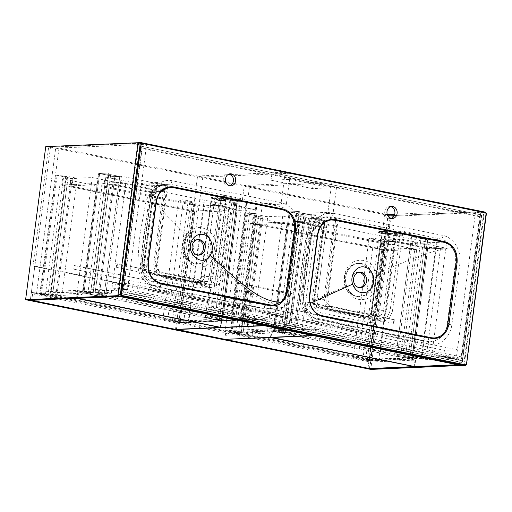 <?xml version="1.0" encoding="UTF-8"?>
<svg xmlns="http://www.w3.org/2000/svg" width="512" height="512" viewBox="0 0 512 512"><rect width="100%" height="100%" fill="white"/><g stroke="black" fill="none" stroke-linecap="round" stroke-linejoin="round"><path stroke-width="0.38" stroke-dasharray="2.56 1.92" d="M122.355 288.384L141.478 143.174L50.49 147.13L31.373 292.346L122.355 288.384L127.546 289.434L114.554 289.997L443.597 356.467L456.589 355.898L127.546 289.434L128.358 283.296L457.402 349.76L444.403 350.33L115.36 283.866L128.358 283.296M461.786 356.947L480.902 211.731L389.914 215.693L370.797 360.909L461.786 356.947L456.589 355.898L457.402 349.76M114.554 289.997L115.36 283.866M443.597 356.467L444.403 350.33M190.861 207.77L192.755 208.077L190.861 207.77M191.309 204.358L193.203 204.672L191.309 204.358M70.458 183.45L72.352 183.757L70.458 183.45M70.912 180.038L72.806 180.352L70.912 180.038M227.053 204.787L197.344 206.08L62.522 178.848L92.23 177.555L227.053 204.787L226.24 210.918L91.424 183.686L61.715 184.979L196.531 212.218L226.24 210.918L221.05 209.875L189.485 211.245L175.034 321.011L206.598 319.635L221.05 209.875M92.23 177.555L91.424 183.686L96.614 184.736L82.163 294.502L50.598 295.872L65.05 186.112L96.614 184.736M197.344 206.08L196.531 212.218M62.522 178.848L61.715 184.979M59.859 185.062L91.424 183.686L76.973 293.453L45.408 294.822L59.859 185.062L65.05 186.112M45.408 294.822L50.598 295.872M76.973 293.453L82.163 294.502M180.224 322.061L194.675 212.294L226.24 210.918L211.789 320.685L180.224 322.061L175.034 321.011M211.789 320.685L206.598 319.635M194.675 212.294L189.485 211.245M381.338 246.24L383.232 246.554L381.338 246.24M381.786 242.835L383.68 243.142L381.786 242.835M260.934 221.92L262.829 222.234L260.934 221.92M261.382 218.515L263.277 218.822L261.382 218.515M417.523 243.258L387.814 244.55L252.998 217.318L282.707 216.026L417.523 243.258L416.717 249.395L281.901 222.163L252.192 223.456L387.008 250.688L416.717 249.395L411.526 248.346L379.962 249.722L365.51 359.482L397.075 358.112L411.526 248.346M282.707 216.026L281.901 222.163L287.091 223.213L272.64 332.973L241.075 334.349L255.526 224.589L287.091 223.213M387.814 244.55L387.008 250.688M252.998 217.318L252.192 223.456M250.336 223.539L281.901 222.163L267.45 331.923L235.885 333.299L250.336 223.539L255.526 224.589M235.885 333.299L241.075 334.349M267.45 331.923L272.64 332.973M370.701 360.531L385.152 250.771L416.717 249.395L402.266 359.162L370.701 360.531L365.51 359.482M402.266 359.162L397.075 358.112M385.152 250.771L379.962 249.722M425.587 244.742L423.693 244.429L425.587 244.742M426.035 241.331L424.141 241.024L426.035 241.331M431.418 357.888L426.227 356.838L440.678 247.078L445.869 248.128L431.418 357.888L413.222 358.682L427.674 248.922L445.869 248.128L401.818 239.232L385.478 239.942L429.53 248.838L445.869 248.128L446.682 241.99L430.336 242.701L386.291 233.805L402.63 233.094L446.682 241.99M429.53 248.838L430.336 242.701M401.818 239.232L402.63 233.094M385.478 239.942L386.291 233.805M305.19 220.422L303.296 220.109L305.19 220.422M305.638 217.011L303.744 216.704L305.638 217.011M318.573 226.426L334.918 225.715L311.053 220.896L294.714 221.606L318.573 226.426L319.386 220.288L295.52 215.469L311.859 214.758L335.725 219.578L319.386 220.288M294.714 221.606L295.52 215.469M334.918 225.715L335.725 219.578L327.398 217.901L311.43 218.592L324.371 221.203L314.048 299.61A6.918 5.837 87.5 0 0 318.918 307.59L365.139 316.928A6.918 5.837 87.5 0 0 366.336 317.024A6.918 5.837 87.5 0 0 371.802 311.277L382.125 232.87L395.066 235.488L411.034 234.79L411.168 233.766L400.538 231.622L390.08 311.046L387.558 316.614L382.426 319.091L380.749 318.957L334.528 309.626L329.184 305.677L327.712 298.445L338.163 219.021L327.533 216.877L327.398 217.901M292.858 221.69L298.048 222.733L316.243 221.946L311.053 220.896L296.602 330.656L278.406 331.45L292.858 221.69L311.053 220.896L311.859 214.758M278.406 331.45L283.597 332.499L298.048 222.733M296.602 330.656L301.792 331.706L283.597 332.499M316.243 221.946L301.792 331.706M413.222 358.682L408.032 357.632L426.227 356.838M427.674 248.922L422.483 247.872L408.032 357.632M440.678 247.078L422.483 247.872M235.11 206.266L233.216 205.958L235.11 206.266M235.558 202.854L233.664 202.547L235.558 202.854M240.947 319.418L235.75 318.368L250.202 208.602L255.392 209.651L240.947 319.418L222.746 320.205L237.197 210.445L255.392 209.651L231.533 204.832L215.194 205.542L239.053 210.362L255.392 209.651L256.205 203.514L239.859 204.23L216 199.405L232.339 198.694L256.205 203.514M239.053 210.362L239.859 204.23M231.533 204.832L232.339 198.694M215.194 205.542L216 199.405M114.714 181.946L112.819 181.638L114.714 181.946M115.162 178.534L113.267 178.227L115.162 178.534M148.288 192.032L164.627 191.315L120.576 182.419L104.237 183.13L148.288 192.032L149.094 185.894L105.043 176.992L121.382 176.282L165.434 185.184L149.094 185.894M104.237 183.13L105.043 176.992M164.627 191.315L165.434 185.184L157.114 183.501L141.146 184.198L154.08 186.81L143.757 265.21A6.918 5.837 87.5 0 0 148.627 273.19L194.848 282.528A6.918 5.837 87.5 0 0 196.051 282.624A6.918 5.837 87.5 0 0 201.517 276.877L211.84 198.477L224.774 201.088L240.742 200.39L240.877 199.373L230.246 197.222L219.789 276.646L217.267 282.221L212.134 284.691L210.458 284.563L164.237 275.226L158.899 271.277L157.421 264.051L167.878 184.627L157.248 182.477L157.114 183.501M102.381 183.213L107.571 184.262L125.766 183.469L120.576 182.419L106.125 292.179L87.93 292.973L102.381 183.213L120.576 182.419L121.382 176.282M87.93 292.973L93.12 294.022L107.571 184.262M106.125 292.179L111.315 293.229L93.12 294.022M125.766 183.469L111.315 293.229M222.746 320.205L217.555 319.155L235.75 318.368M237.197 210.445L232.006 209.395L217.555 319.155M250.202 208.602L232.006 209.395M244.307 185.459L249.498 186.509L337.139 182.694L331.949 181.645L327.91 212.326L303.776 213.376L288.698 327.91L293.184 293.824L251.654 285.434L247.168 319.52L288.698 327.91L225.19 330.675L244.307 185.459L331.949 181.645L313.382 182.458L271.859 174.067L290.426 173.261L331.949 181.645L331.142 187.782L289.619 179.392L271.046 180.205L312.576 188.589L331.142 187.782M230.643 174.586L285.235 172.211L290.426 173.261L289.619 179.392M313.382 182.458L312.576 188.589M271.859 174.067L271.046 180.205M285.235 172.211L281.197 202.886L257.056 203.942L241.978 318.477L247.168 319.52L243.827 319.667L248.314 285.581L289.843 293.971L285.35 328.058L243.827 319.667M303.776 213.376L308.966 214.426L293.888 328.96L288.698 327.91L285.35 328.058M293.184 293.824L289.843 293.971M251.654 285.434L248.314 285.581M225.19 330.675L230.381 331.725L249.498 186.509M293.888 328.96L230.381 331.725M327.91 212.326L333.101 213.376L308.966 214.426M337.139 182.694L333.101 213.376M241.978 318.477L178.47 321.242L197.594 176.026L202.784 177.075L290.426 173.261L286.387 203.936L262.246 204.986L247.168 319.52L183.667 322.285L202.784 177.075M178.47 321.242L183.667 322.285M257.056 203.942L262.246 204.986M281.197 202.886L286.387 203.936M197.594 176.026L227.808 174.707M370.797 360.909L36.563 293.395L55.68 148.179L384.723 214.643L388.064 214.502L384.723 214.643L365.606 359.859L368.947 359.712L387.885 215.885M50.49 147.13L55.68 148.179L59.021 148.032L39.904 293.248L368.947 359.712M387.226 214.33L59.021 148.032M31.373 292.346L36.563 293.395L39.904 293.248M389.914 215.693L384.723 214.643L365.606 359.859L456.589 355.898L475.712 210.682L394.765 214.208M461.165 365.478L463.635 365.37L483.782 212.314L475.712 210.682M118.867 296.333L121.325 296.224L141.478 143.174L146.669 144.218L127.546 289.434L36.563 293.395L55.68 148.179L146.669 144.218M483.782 212.314L390.944 216.358L388.058 215.776L367.91 368.826L372.397 334.739L32.973 266.176L34.829 266.099L30.342 300.186M372.397 334.739L374.253 334.662L34.829 266.099M369.792 368.531L374.253 334.662M32.973 266.176L48.634 147.213L45.747 146.63M56.621 297.843L40.467 294.579L50.125 294.157L41.414 294.682L47.904 295.994L52.454 295.795L61.536 297.626L56.621 297.843L72.326 178.534L56.179 175.27L66.406 174.97L57.126 175.373L63.616 176.685L68.16 176.486L77.248 178.323L72.326 178.534M61.536 297.626L77.248 178.323M66.906 186.029L70.246 185.888L55.795 295.648L52.454 295.795L176.89 320.928L167.808 319.091L162.886 319.309L179.034 322.573L188.691 322.15L178.829 322.438L172.346 321.126L176.89 320.928L191.341 211.168L66.906 186.029L52.454 295.795L68.16 176.486M47.904 295.994L63.616 176.685M41.414 294.682L57.126 175.373M50.701 294.278L66.406 174.97M50.125 294.157L65.83 174.854M40.467 294.579L56.179 175.27M179.034 322.573L194.746 203.264L178.592 200L183.514 199.789L192.602 201.619L188.051 201.818L194.541 203.13L204.397 202.842L194.746 203.264M188.691 322.15L204.397 202.842M188.115 322.035L203.821 202.726M178.829 322.438L194.541 203.13M172.346 321.126L188.051 201.818M55.795 295.648L180.237 320.781L176.89 320.928L192.602 201.619M167.808 319.091L183.514 199.789M162.886 319.309L178.592 200M160.915 283.091A1.843 0.966 101.4 0 1 161.203 283.072A1.843 0.966 101.4 0 1 161.786 285.069A1.843 0.966 101.4 0 1 160.474 286.682A1.843 0.966 101.4 0 1 160.442 286.675L160.915 283.091L74.253 265.587L73.779 269.171A1.843 0.966 -78.6 0 0 73.818 269.178A1.843 0.966 -78.6 0 0 75.13 267.565A1.843 0.966 -78.6 0 0 74.547 265.568A1.843 0.966 -78.6 0 0 74.253 265.587M160.442 286.675L73.779 269.171M191.341 211.168L194.682 211.021L70.246 185.888M180.237 320.781L194.682 211.021M247.098 336.32L230.944 333.056L240.602 332.634L231.891 333.158L238.381 334.464L242.931 334.266L252.013 336.102L247.098 336.32L262.803 217.011L246.65 213.747L256.307 213.325L247.603 213.85L254.086 215.162L258.637 214.963L267.725 216.794L262.803 217.011M252.013 336.102L267.725 216.794M257.382 224.506L260.723 224.358L246.272 334.125L242.931 334.266L367.366 359.405L358.285 357.568L353.363 357.786L369.51 361.043L379.168 360.627L369.306 360.915L362.816 359.603L367.366 359.405L381.818 249.638L257.382 224.506L242.931 334.266L258.637 214.963M238.381 334.464L254.086 215.162M231.891 333.158L247.603 213.85M241.178 332.749L256.883 213.446M240.602 332.634L256.307 213.325M230.944 333.056L246.65 213.747M369.51 361.043L385.222 241.741L369.069 238.477L373.99 238.259L383.072 240.096L378.528 240.294L385.011 241.606L394.874 241.318L385.222 241.741M379.168 360.627L394.874 241.318M378.592 360.506L394.298 241.203M369.306 360.915L385.011 241.606M362.816 359.603L378.528 240.294M246.272 334.125L370.707 359.258L367.366 359.405L383.072 240.096M358.285 357.568L373.99 238.259M353.363 357.786L369.069 238.477M351.386 321.568A1.843 0.966 101.4 0 1 351.68 321.549A1.843 0.966 101.4 0 1 352.262 323.546A1.843 0.966 101.4 0 1 350.95 325.158A1.843 0.966 101.4 0 1 350.918 325.146L351.386 321.568L264.73 304.064L264.256 307.642A1.843 0.966 -78.6 0 0 264.294 307.654A1.843 0.966 -78.6 0 0 265.606 306.042A1.843 0.966 -78.6 0 0 265.024 304.045A1.843 0.966 -78.6 0 0 264.73 304.064M350.918 325.146L264.256 307.642M381.818 249.638L385.158 249.498L260.723 224.358M370.707 359.258L385.158 249.498M393.907 319.718A1.843 0.966 101.4 0 1 394.202 319.693A1.843 0.966 101.4 0 1 394.784 321.69A1.843 0.966 101.4 0 1 393.472 323.302A1.843 0.966 101.4 0 1 393.44 323.296L393.907 319.718L307.251 302.214L306.778 305.792A1.843 0.966 -78.6 0 0 306.816 305.798A1.843 0.966 -78.6 0 0 308.128 304.186A1.843 0.966 -78.6 0 0 307.546 302.189A1.843 0.966 -78.6 0 0 307.251 302.214M393.44 323.296L306.778 305.792M294.534 334.253L289.613 334.464L305.325 215.162L289.171 211.898L298.829 211.475L290.125 212L296.608 213.306L301.158 213.107L310.246 214.944L305.325 215.162L289.171 211.898L298.829 211.475L290.125 212L296.608 213.306L301.158 213.107L310.246 214.944L305.325 215.162L289.613 334.464L273.466 331.206L283.123 330.784L274.413 331.302L280.902 332.614L285.453 332.416L294.534 334.253L310.246 214.944L294.534 334.253L289.613 334.464L273.466 331.206L289.171 211.898L273.466 331.206L283.123 330.784L298.829 211.475L283.123 330.784L283.699 330.899L299.405 211.59L283.699 330.899L274.413 331.302L290.125 212L274.413 331.302L280.902 332.614L296.608 213.306L280.902 332.614L285.453 332.416L301.158 213.107L285.453 332.416L294.534 334.253M412.032 359.194L421.69 358.771L437.395 239.469L427.744 239.885L411.59 236.627L416.512 236.41L425.594 238.246L421.05 238.445L427.533 239.757L437.395 239.469L427.744 239.885L411.59 236.627L416.512 236.41L425.594 238.246L421.05 238.445L427.533 239.757L437.395 239.469L421.69 358.771L421.114 358.656L436.819 239.347L421.114 358.656L411.827 359.059L427.533 239.757L411.827 359.059L405.338 357.754L421.05 238.445L405.338 357.754L409.888 357.555L425.594 238.246L409.888 357.555L400.806 355.718L416.512 236.41L400.806 355.718L395.885 355.93L411.59 236.627L395.885 355.93L412.032 359.194L427.744 239.885L412.032 359.194L421.69 358.771L411.827 359.059L405.338 357.754L409.888 357.555L400.806 355.718L395.885 355.93L412.032 359.194M326.534 227.213L323.187 227.36L299.904 222.656L285.453 332.416L409.888 357.555L413.229 357.408L427.68 247.642L384.211 238.861L374.694 311.13A6.918 5.837 -92.5 0 1 369.229 316.877A6.918 5.837 -92.5 0 1 368.032 316.781L321.888 307.462A6.918 5.837 -92.5 0 1 317.018 299.482L326.534 227.213L303.245 222.509L288.794 332.269L413.229 357.408M285.453 332.416L288.794 332.269M299.904 222.656L303.245 222.509M323.187 227.36L313.677 299.622A6.918 5.837 87.5 0 0 318.547 307.61L364.685 316.928A6.918 5.837 87.5 0 0 365.888 317.024A6.918 5.837 87.5 0 0 371.354 311.277L380.864 239.008L384.211 238.861M409.888 357.555L424.339 247.789L380.864 239.008M424.339 247.789L427.68 247.642M203.437 281.242A1.843 0.966 101.4 0 1 203.725 281.222A1.843 0.966 101.4 0 1 204.307 283.219A1.843 0.966 101.4 0 1 202.995 284.832A1.843 0.966 101.4 0 1 202.963 284.819L203.437 281.242L116.774 263.738L116.301 267.315A1.843 0.966 -78.6 0 0 116.339 267.328A1.843 0.966 -78.6 0 0 117.651 265.715A1.843 0.966 -78.6 0 0 117.069 263.718A1.843 0.966 -78.6 0 0 116.774 263.738M202.963 284.819L116.301 267.315M104.058 295.776L99.142 295.994L114.848 176.685L98.701 173.421L108.352 172.998L99.648 173.523L106.138 174.835L110.682 174.637L119.77 176.467L114.848 176.685L98.701 173.421L108.352 172.998L99.648 173.523L106.138 174.835L110.682 174.637L119.77 176.467L114.848 176.685L99.142 295.994L82.989 292.73L92.646 292.307L83.936 292.832L90.426 294.138L94.976 293.939L104.058 295.776L119.77 176.467L104.058 295.776L99.142 295.994L82.989 292.73L98.701 173.421L82.989 292.73L92.646 292.307L108.352 172.998L92.646 292.307L93.222 292.422L108.928 173.12L93.222 292.422L83.936 292.832L99.648 173.523L83.936 292.832L90.426 294.138L106.138 174.835L90.426 294.138L94.976 293.939L110.682 174.637L94.976 293.939L104.058 295.776M221.555 320.717L231.213 320.301L246.918 200.992L237.267 201.414L221.114 198.15L226.035 197.933L235.123 199.77L230.573 199.968L237.062 201.28L246.918 200.992L237.267 201.414L221.114 198.15L226.035 197.933L235.123 199.77L230.573 199.968L237.062 201.28L246.918 200.992L231.213 320.301L230.637 320.179L246.342 200.877L230.637 320.179L221.35 320.589L237.062 201.28L221.35 320.589L214.861 319.277L230.573 199.968L214.861 319.277L219.411 319.078L235.123 199.77L219.411 319.078L210.33 317.242L226.035 197.933L210.33 317.242L205.408 317.459L221.114 198.15L205.408 317.459L221.555 320.717L237.267 201.414L221.555 320.717L231.213 320.301L221.35 320.589L214.861 319.277L219.411 319.078L210.33 317.242L205.408 317.459L221.555 320.717M156.243 192.813L152.902 192.96L109.427 184.179L94.976 293.939L219.411 319.078L222.758 318.931L237.203 209.171L213.92 204.467L204.403 276.73A6.918 5.837 -92.5 0 1 198.938 282.477A6.918 5.837 -92.5 0 1 197.741 282.387L151.597 273.062A6.918 5.837 -92.5 0 1 146.726 265.082L156.243 192.813L112.768 184.032L98.317 293.798L222.758 318.931M94.976 293.939L98.317 293.798M109.427 184.179L112.768 184.032M152.902 192.96L143.386 265.229A6.918 5.837 87.5 0 0 148.256 273.21L194.4 282.528A6.918 5.837 87.5 0 0 195.597 282.624A6.918 5.837 87.5 0 0 201.062 276.877L210.579 204.608L213.92 204.467M219.411 319.078L233.862 209.312L210.579 204.608M233.862 209.312L237.203 209.171M463.635 365.37L460.749 364.787L480.902 211.731L388.058 215.776M458.278 364.896L460.749 364.787M390.944 216.358L370.79 369.408M121.325 296.224L118.445 295.642L138.566 142.778M118.112 295.654L118.445 295.642M139.078 142.688L141.478 143.174L48.634 147.213M271.859 331.059L316.422 329.12L460.179 358.157L415.616 360.102L271.859 331.059L271.034 337.325M415.616 360.102L414.765 366.579M316.422 329.12L315.571 335.597L313.658 335.68M460.179 358.157L459.328 364.634L315.571 335.597M457.414 364.717L459.328 364.634M226.554 333.037L271.302 331.085L415.059 360.122L370.31 362.074L226.554 333.037L225.728 339.296M370.31 362.074L369.459 368.55M271.302 331.085L270.477 337.35M415.059 360.122L414.227 366.47M122.483 289.946L77.92 291.885L221.683 320.928L266.246 318.989L122.483 289.946L121.632 296.422L119.718 296.506M266.246 318.989L265.389 325.466L121.632 296.422M263.475 325.549L265.389 325.466M221.683 320.928L220.826 327.405M77.92 291.885L77.101 298.15M77.363 291.91L32.614 293.862L176.371 322.899L221.126 320.947L77.363 291.91L76.538 298.176M221.126 320.947L220.288 327.296M176.371 322.899L175.52 329.376M32.614 293.862L31.789 300.122M267.11 319.162L177.242 323.072L225.69 332.858L315.558 328.947L267.11 319.162L266.259 325.638L264.346 325.722M315.558 328.947L314.707 335.424L266.259 325.638M312.794 335.507L314.707 335.424M225.69 332.858L224.832 339.334M177.242 323.072L176.416 329.338M154.79 185.901L167.046 185.37L156.589 264.794L144.333 265.325L154.79 185.901L141.28 183.174L141.146 184.198M141.28 183.174L157.248 182.477M224.774 201.088L224.909 200.064L211.392 197.338L223.648 196.8L226.534 197.382L230.246 197.222M224.909 200.064L240.877 199.373M157.05 186.682L146.726 265.082A6.918 5.837 87.5 0 0 151.597 273.062L197.824 282.4A6.918 5.837 87.5 0 0 199.021 282.496A6.918 5.837 87.5 0 0 204.486 276.749L214.81 198.349L219.424 199.277L209.101 277.677L205.856 284.845L199.258 288.026L197.101 287.853L150.88 278.515L144.013 273.44L142.112 264.147L152.435 185.747L157.05 186.682L154.08 186.81M214.81 198.349L211.84 198.477M219.424 199.277L232.422 198.714L240.742 200.39M144.333 265.325A6.227 5.254 87.5 0 0 148.717 272.512L194.938 281.85A6.227 5.254 87.5 0 0 196.019 281.933A6.227 5.254 87.5 0 0 200.941 276.762L211.392 197.338M156.589 264.794A6.227 5.254 87.5 0 0 160.973 271.981L207.194 281.312A6.227 5.254 87.5 0 0 208.275 281.402A6.227 5.254 87.5 0 0 213.19 276.23L223.648 196.8M226.534 197.382L216.077 276.813L213.555 282.381L208.422 284.858L206.746 284.723L160.525 275.386L155.181 271.437L153.709 264.211L164.16 184.787L167.878 184.627M164.16 184.787L167.046 185.37M152.435 185.747L165.434 185.184L155.11 263.584L157.011 272.877L163.878 277.952L210.099 287.29L212.256 287.456L218.854 284.275L222.099 277.114L232.422 198.714M325.082 220.301L337.338 219.77L326.88 299.194L314.624 299.725L325.082 220.301L311.565 217.568L311.43 218.592M311.565 217.568L327.533 216.877M395.066 235.488L395.2 234.464L381.683 231.731L393.939 231.2L396.826 231.782L400.538 231.622M395.2 234.464L411.168 233.766M327.341 221.075L317.018 299.482A6.918 5.837 87.5 0 0 321.888 307.462L368.109 316.8A6.918 5.837 87.5 0 0 369.306 316.89A6.918 5.837 87.5 0 0 374.778 311.142L385.094 232.742L389.709 233.677L379.392 312.077L376.147 319.238L369.549 322.419L367.392 322.253L321.171 312.915L314.304 307.84L312.403 298.547L322.726 220.147L327.341 221.075L324.371 221.203M385.094 232.742L382.125 232.87M389.709 233.677L402.707 233.107L411.034 234.79M314.624 299.725A6.227 5.254 87.5 0 0 319.008 306.912L365.229 316.243A6.227 5.254 87.5 0 0 366.31 316.333A6.227 5.254 87.5 0 0 371.226 311.155L381.683 231.731M326.88 299.194A6.227 5.254 87.5 0 0 331.264 306.374L377.485 315.712A6.227 5.254 87.5 0 0 378.56 315.795A6.227 5.254 87.5 0 0 383.482 310.624L393.939 231.2M396.826 231.782L386.368 311.206L383.846 316.781L378.714 319.251L377.037 319.123L330.816 309.786L325.472 305.837L323.994 298.611L334.451 219.187L338.163 219.021M334.451 219.187L337.338 219.77M322.726 220.147L335.725 219.578L325.402 297.984L327.302 307.27L334.17 312.352L380.39 321.683L382.547 321.856L389.146 318.675L392.384 311.514L402.707 233.107M229.709 185.798A6.054 5.107 -92.5 0 1 228.602 185.997A6.054 5.107 -92.5 0 1 223.238 180.166A6.054 5.107 -92.5 0 1 228.077 173.901A6.054 5.107 -92.5 0 1 229.126 173.984A6.054 5.107 -92.5 0 1 229.197 173.997M391.2 218.419A6.054 5.107 -92.5 0 1 390.093 218.618A6.054 5.107 -92.5 0 1 384.73 212.787A6.054 5.107 -92.5 0 1 389.568 206.522A6.054 5.107 -92.5 0 1 390.618 206.598A6.054 5.107 -92.5 0 1 390.688 206.618M218.394 195.136L223.27 195.206L226.31 196.211L220.691 196.755L217.67 195.59L218.394 195.136M379.885 227.757L384.768 227.827L387.808 228.832L382.182 229.376L379.162 228.211L379.885 227.757M346.086 285.581C348.173 291.546 351.898 295.181 357.248 296.48L365.056 295.386L370.515 290.323L373.235 282.714L372.518 274.413C370.502 268.435 366.861 264.8 361.594 263.507L356.736 263.526L351.091 266.291L347.014 271.584L345.235 278.432L346.086 285.581A3.456 0.544 162.6 0 1 346.496 285.702L346.496 285.702A3.456 0.544 162.6 0 1 345.158 286.598C341.824 276.653 346.502 264.358 355.149 261.158C365.158 258.291 372.384 262.323 376.838 273.248C380.128 283.232 375.43 295.494 366.944 298.694C357.062 301.536 349.798 297.504 345.158 286.598L321.6 296.87L310.387 302.458L303.725 307.034L302.81 308.237L302.758 309.459C305.722 314.336 309.888 317.504 315.258 318.963L337.075 323.795L376.275 331.277C390.624 334.739 406.842 338.016 424.934 341.107M452.23 247.539C449.395 243.008 445.613 240.147 440.883 238.963L331.302 216.826L326.278 216.832L323.014 217.792L319.245 220.013L316.045 223.226L313.6 227.206L311.942 231.93L303.475 295.27C302.925 300.87 304.006 306.01 306.726 310.701C309.517 315.232 313.21 318.099 317.811 319.29L427.392 341.427L430.842 341.606L435.878 340.448L439.699 338.227L442.566 335.462L444.986 331.821L446.733 327.334L455.424 262.97C456.058 257.37 454.995 252.224 452.23 247.539C430.874 250.093 407.13 261.184 376.838 273.261L376.838 273.261A3.456 0.57 -17.2 0 1 372.518 274.413M306.726 310.701L303.667 310.144L302.758 309.459C299.334 302.554 298.317 295.296 299.699 287.693C300.422 273.6 302.17 259.878 304.934 246.541L307.296 235.264L311.45 226.304C315.277 221.325 319.904 218.234 325.338 217.03M186.189 234.752C180.48 242.899 181.766 256.378 189.165 262.784C197.92 269.395 205.805 268.422 212.806 259.866L212.819 259.853C218.483 251.738 217.184 238.234 209.978 231.834C201.338 225.197 193.408 226.17 186.195 234.739L166.541 215.238L156.576 203.475L153.638 198.637L152.486 195.738L152.346 191.61L153.728 189.542C148.019 194.726 146.131 200.614 145.434 204.205L140.109 233.619L138.669 248.192L137.798 265.12C138.285 273.984 142.355 280.602 150.01 284.979L153.824 286.362L176.032 291.264L207.072 297.05L246.912 305.581L263.456 308.486M208.909 257.875L203.488 262.803L195.757 263.859C185.402 262.336 179.891 246.099 186.707 236.883L195.245 230.906L200.096 230.886C210.323 232.416 215.597 248.685 208.909 257.875A3.456 1.235 -146.4 0 1 212.806 259.866M150.061 201.286C150.976 195.744 153.318 191.29 157.101 187.923L163.699 184.442L169.805 184.205L279.392 206.342C288.672 208.237 295.501 219.488 293.933 230.349L285.856 291.712C285.018 297.254 282.688 301.709 278.867 305.069L273.222 308.256L265.901 308.806L156.314 286.669C147.296 284.755 140.57 273.504 141.984 262.65L150.061 201.286A3.456 0.416 8.5 0 0 150.4 201.165C151.878 192.538 156.314 186.963 163.699 184.442M358.925 272.288A7.782 6.566 87.5 0 0 358.086 272.262A7.782 6.566 87.5 0 0 351.866 280.32A7.782 6.566 87.5 0 0 358.765 287.814A7.782 6.566 87.5 0 0 359.597 287.712M360.576 263.706A16.57 13.978 87.5 0 0 355.795 263.725A16.57 13.978 87.5 0 0 344.467 280.646A16.57 13.978 87.5 0 0 357.222 296.518A16.57 13.978 87.5 0 0 372.307 282.266A16.57 13.978 87.5 0 0 360.576 263.706M197.434 239.667A7.782 6.566 87.5 0 0 196.595 239.642A7.782 6.566 87.5 0 0 190.374 247.699A7.782 6.566 87.5 0 0 197.274 255.194A7.782 6.566 87.5 0 0 198.106 255.091M199.078 231.085A16.57 13.978 87.5 0 0 194.304 231.104A16.57 13.978 87.5 0 0 182.97 248.026A16.57 13.978 87.5 0 0 195.731 263.898A16.57 13.978 87.5 0 0 210.81 249.645A16.57 13.978 87.5 0 0 199.078 231.085M121.331 293.722L461.389 362.406L462.054 361.843L481.306 215.616L480.819 214.816L140.768 146.131L140.102 146.694L120.851 292.922L121.331 293.722L461.389 362.406M463.296 365.856L464.314 364.717L484.179 213.792L483.206 212.198L139.174 142.707L141.6 142.72M465.12 365.581L466.451 364.448L486.291 213.747L485.312 212.147L483.206 212.198M162.112 190.502C158.931 193.28 156.998 197.011 156.307 201.69L148.23 263.053C147.712 273.549 151.763 280.198 160.371 283.002M140.102 146.694L140.48 146.739L121.242 292.864A0.691 0.544 81.3 0 0 121.722 293.658A0.691 0.365 101.4 0 0 121.837 293.613L123.366 292.32L460.858 360.493L462.054 361.427L461.798 362.278L121.837 293.613A0.691 0.358 -110.6 0 1 121.382 292.87L140.621 146.746L141.587 147.046L141.242 146.214L481.203 214.886L481.248 215.661L479.853 216.173L142.368 148L141.587 147.046L141.818 148.467L122.963 291.661L122.394 292.813L120.851 292.922M434.035 337.997L425.568 337.357C409.696 334.701 395.315 331.834 382.445 328.742L364.858 325.069C346.944 321.741 328.928 318.675 316.205 315.283C311.846 314.099 308.454 311.507 306.029 307.507C302.95 300.653 302.15 293.491 303.616 286.016L305.395 266.598L308.736 246.918L310.662 237.536L313.6 229.946C318.31 223.398 324.115 220.077 331.014 219.981L327.008 220.986L322.874 223.789L319.981 227.61L318.317 231.731L309.722 295.667C309.171 300.365 310.048 304.666 312.358 308.563L306.029 307.507L310.266 303.334M462.054 361.843L462.419 361.754L461.408 360.026L480.256 216.832L481.248 215.661L481.658 215.629L462.419 361.754L462.054 361.427L462.419 361.754A0.691 0.608 -151.3 0 1 462.355 361.984L462.355 361.984A0.691 0.608 -151.3 0 1 461.798 362.278A0.691 0.365 101.4 0 1 461.69 362.33A0.691 0.602 75.3 0 0 462.355 361.766L481.306 215.616M481.248 215.661L481.594 215.642A0.691 0.614 96.1 0 0 481.107 214.848L140.768 146.131M140.73 146.125L141.107 146.17A0.691 0.557 97.4 0 0 140.48 146.739L140.621 146.746A0.691 0.41 -62.1 0 1 141.242 146.214A0.691 0.365 101.4 0 0 141.158 146.182A0.691 0.691 0 0 0 141.107 146.17A0.691 0.557 97.4 0 1 141.139 146.176A0.691 0.365 101.4 0 1 141.158 146.182L481.12 214.848A0.691 0.365 -78.6 0 1 481.203 214.886A0.691 0.659 -28.1 0 1 481.594 215.206L481.594 215.206A0.691 0.659 -28.1 0 1 481.658 215.629L481.594 215.206A0.691 0.691 0 0 0 481.12 214.848A0.691 0.365 -78.6 0 0 481.107 214.848L480.819 214.816M480.256 216.832L479.853 216.173A0.691 0.365 -78.6 0 0 479.616 216.742L460.768 359.936L123.283 291.763L142.131 148.57L480.256 216.832M460.858 360.493L461.408 360.026L460.768 359.936A0.691 0.365 -78.6 0 0 460.858 360.493M142.368 148A0.691 0.563 4.2 0 0 141.818 148.467L142.131 148.57A0.691 0.365 -78.6 0 1 142.368 148M122.963 291.661A0.691 0.634 -167.6 0 0 123.366 292.32A0.691 0.365 -78.6 0 1 123.283 291.763L122.963 291.661M313.677 299.622L314.048 299.61M318.547 307.61L318.918 307.59M364.685 316.928L368.032 316.781M371.354 311.277L374.694 311.13M143.386 265.229L143.757 265.21M148.256 273.21L148.627 273.19M194.4 282.528L197.741 282.387M201.062 276.877L204.403 276.73M197.824 282.4L194.848 282.528M204.486 276.749L201.517 276.877M160.973 271.981L148.717 272.512M207.194 281.312L194.938 281.85M213.19 276.23L200.941 276.762M368.109 316.8L365.139 316.928M374.778 311.142L371.802 311.277M331.264 306.374L319.008 306.912M377.485 315.712L365.229 316.243M383.482 310.624L371.226 311.155M186.195 234.739A3.456 1.203 33.9 0 1 187.13 236.653L187.13 236.653A3.456 1.203 33.9 0 1 186.707 236.883M157.101 187.923L153.728 189.542C156.928 186.906 160.301 185.197 163.84 184.41M278.867 305.069C258.163 302.65 238.483 282.899 212.819 259.853M464.314 364.717L466.451 364.448M486.291 213.747L484.179 213.792M148.838 200.57L140.742 262.074C139.034 274.682 146.893 287.738 157.51 289.978L267.277 312.147C277.978 314.214 288.723 304.845 290.336 292.288L298.432 230.784C300.134 218.176 292.282 205.12 281.658 202.88L171.898 180.71C161.19 178.643 150.445 188.013 148.838 200.57A3.456 0.416 8.5 0 1 150.4 201.165L142.323 262.541A3.456 0.346 6.5 0 1 141.984 262.65M459.923 263.405L451.827 324.909C450.208 337.536 439.411 346.822 428.768 344.768L319.008 322.598C308.326 320.346 300.538 307.232 302.234 294.694L310.33 233.19C311.949 220.563 322.746 211.277 333.389 213.331L443.155 235.501C453.83 237.754 461.619 250.867 459.923 263.405A3.456 0.346 -173.5 0 0 455.424 262.97M281.658 202.88A3.456 1.805 103.5 0 1 279.392 206.342M293.933 230.349A3.456 0.346 6.5 0 1 298.432 230.784M171.898 180.71A3.456 1.83 99.3 0 1 169.805 184.205M285.856 291.712A3.456 0.416 8.5 0 1 290.336 292.288M265.901 308.806A3.456 1.83 99.3 0 1 265.978 308.813A3.456 1.83 99.3 0 1 267.277 312.147M140.742 262.074A3.456 0.346 6.5 0 1 142.323 262.541C142.125 268.858 141.856 270.528 145.312 277.786C148.365 282.758 152.083 285.728 156.461 286.694L156.461 286.694A3.456 1.805 103.5 0 1 157.51 289.978M156.314 286.669A3.456 1.805 103.5 0 1 156.461 286.694L266.925 308.941M333.389 213.331A3.456 1.83 99.3 0 1 331.302 216.826M311.558 233.907A3.456 0.416 -171.5 0 0 311.898 233.786A3.456 0.416 -171.5 0 0 310.33 233.19M443.155 235.501A3.456 1.805 103.5 0 1 440.883 238.963M303.475 295.27A3.456 0.346 -173.5 0 0 303.814 295.162A3.456 0.346 -173.5 0 0 302.234 294.694M317.811 319.29A3.456 1.805 103.5 0 1 317.952 319.315A3.456 1.805 103.5 0 1 319.008 322.598M451.827 324.909A3.456 0.416 -171.5 0 0 447.347 324.333M427.392 341.427A3.456 1.83 99.3 0 1 427.475 341.434A3.456 1.83 99.3 0 1 428.768 344.768M191.142 204.397L190.694 207.808M193.203 204.672L192.755 208.077M70.746 180.077L70.298 183.488M72.806 180.352L72.352 183.757M381.619 242.874L381.171 246.285M383.68 243.142L383.232 246.554M261.222 218.554L260.774 221.965M263.277 218.822L262.829 222.234M424.141 241.024L423.693 244.429M426.202 241.293L425.754 244.704M303.744 216.704L303.296 220.109M305.798 216.973L305.35 220.384M233.664 202.547L233.216 205.958M235.725 202.816L235.277 206.227M113.267 178.227L112.819 181.638M115.328 178.496L114.874 181.907M161.203 283.072L74.547 265.568M160.474 286.682L73.818 269.178M351.68 321.549L265.024 304.045M350.95 325.158L264.294 307.654M394.202 319.693L307.546 302.189M393.472 323.302L306.816 305.798M365.888 317.024L369.229 316.877M203.725 281.222L117.069 263.718M202.995 284.832L116.339 267.328M195.597 282.624L198.938 282.477M196.051 282.624L199.021 282.496M196.019 281.933L208.275 281.402M212.134 284.691L208.422 284.858M199.258 288.026L212.256 287.456M366.336 317.024L369.306 316.89M366.31 316.333L378.56 315.795M382.426 319.091L378.714 319.251M369.549 322.419L382.547 321.856M228.602 185.997L230.829 185.894M228.077 173.901L230.304 173.798M390.093 218.618L392.32 218.515M389.568 206.522L391.795 206.419M217.67 195.59L217.171 199.379M226.31 196.211L225.818 199.974M379.162 228.211L378.662 232M387.808 228.832L387.309 232.595M355.795 263.725L356.736 263.526C354.381 264.397 351.827 264.102 347.526 271.174C345.344 275.872 345.005 280.717 346.496 285.702C349.76 292.928 353.664 296.57 358.202 296.634L357.222 296.518M195.731 263.898L196.71 264.013C193.088 263.981 186.31 259.68 184.582 251.514C183.283 242.758 185.248 240.058 187.13 236.653C189.536 233.357 192.243 231.443 195.245 230.906L194.304 231.104M272.544 305.376L258.362 303.782C244.666 301.35 232.141 298.784 220.781 296.083L204.173 292.602C185.798 289.171 167.424 286.067 154.714 282.662C147.482 280.262 143.2 275.187 141.862 267.424C141.709 256.205 142.362 245.242 143.827 234.528L147.066 215.206L150.579 200.358L156.218 192.422C160.851 189.018 165.286 187.334 169.523 187.36M358.765 287.814L360.435 287.738M358.086 272.262L359.757 272.186M197.274 255.194L198.944 255.117M196.595 239.642L198.266 239.565M481.67 215.629L462.355 361.984A0.691 0.691 0 0 1 461.92 362.323L461.613 362.4M325.19 217.069C317.824 219.501 313.395 225.075 311.898 233.786L303.814 295.162C302.214 305.299 308.685 317.35 317.952 319.315L428.422 341.562"/><path stroke-width="0.77" d="M227.808 174.707L230.643 174.586M387.885 215.885L388.064 214.502L387.226 214.33M394.765 214.208L388.064 214.502M369.766 368.749L30.342 300.186L28.486 300.269L367.91 368.826L369.792 368.531M458.278 364.896L367.91 368.826L370.79 369.408L461.165 365.478M139.078 142.688L45.747 146.63L25.6 299.686L28.486 300.269L118.867 296.333M25.6 299.686L118.112 295.654M271.034 337.325L414.765 366.579L457.414 364.717M313.658 335.68L271.008 337.536M225.702 339.514L369.459 368.55L414.208 366.598L270.451 337.562L225.728 339.296M77.101 298.15L220.826 327.405L263.475 325.549M119.718 296.506L77.069 298.362M76.538 298.176L31.763 300.339L175.52 329.376L220.269 327.424L76.512 298.387M176.416 329.338L224.832 339.334L312.794 335.507M264.346 325.722L176.384 329.549M231.354 173.882A6.054 5.107 87.5 0 0 230.304 173.798A6.054 5.107 87.5 0 0 225.466 180.07A6.054 5.107 87.5 0 0 230.829 185.894A6.054 5.107 87.5 0 0 235.667 180.25A6.054 5.107 87.5 0 0 231.354 173.882M229.197 173.997A6.054 5.107 -92.5 0 1 233.44 179.725A6.054 5.107 -92.5 0 1 229.709 185.798M392.845 206.502A6.054 5.107 87.5 0 0 391.795 206.419A6.054 5.107 87.5 0 0 386.957 212.691A6.054 5.107 87.5 0 0 392.32 218.515A6.054 5.107 87.5 0 0 397.158 212.87A6.054 5.107 87.5 0 0 392.845 206.502M390.688 206.618A6.054 5.107 -92.5 0 1 394.931 212.346A6.054 5.107 -92.5 0 1 391.2 218.419M217.894 198.912C221.741 198.637 224.384 198.989 225.818 199.974C225.965 200.998 216.717 200.838 217.171 199.379L217.894 198.912M379.386 231.533C383.238 231.258 385.882 231.61 387.309 232.595C387.462 233.619 378.208 233.459 378.662 232L379.386 231.533M373.152 275.539C371.558 270.893 368.698 268.064 364.563 267.059C356.691 265.03 349.498 275.328 352.614 284.147C355.52 291.322 360.205 293.965 366.669 292.077C372.678 288.736 374.842 283.219 373.152 275.539M361.107 272.294A7.782 6.566 -92.5 0 1 366.656 280.48A7.782 6.566 -92.5 0 1 360.435 287.738A7.782 6.566 -92.5 0 1 353.536 280.25A7.782 6.566 -92.5 0 1 359.757 272.186A7.782 6.566 -92.5 0 1 361.107 272.294M431.533 337.773L434.31 337.99L437.146 337.562L441.101 335.725L445.075 331.712L447.386 326.899L456.179 262.266C456.736 257.568 455.859 253.274 453.542 249.37C451.155 245.555 447.974 243.2 444.013 242.317L334.432 220.186L331.014 219.981C324.058 220.883 319.686 225.658 317.894 234.291L317.798 234.317M312.358 308.563C314.739 312.384 317.914 314.733 321.862 315.622L431.45 337.754A0.691 0.365 -78.7 0 1 431.494 337.76L321.907 315.622A0.691 0.365 -78.5 0 0 321.862 315.622M431.725 338.419L322.144 316.288C313.19 313.389 308.973 306.477 309.504 295.539L317.581 234.182C319.878 223.61 325.651 218.714 334.886 219.488L444.474 241.619C453.427 244.518 457.638 251.43 457.114 262.368L449.037 323.725C446.733 334.298 440.966 339.194 431.725 338.419A0.691 0.365 -78.7 0 0 431.494 337.76L434.01 337.997M210.022 255.347C215.238 248.211 211.059 235.616 203.072 234.438C198.893 233.766 195.456 235.322 192.755 239.098C183.546 251.629 201.869 268.89 210.022 255.347C240.557 283.034 259.814 302.106 280.806 302.189C283.987 299.411 285.926 295.686 286.611 291.002L294.688 229.645C295.206 219.149 291.149 212.499 282.522 209.696L172.934 187.565L169.523 187.36L162.112 190.502M199.616 239.674A7.782 6.566 87.5 0 0 198.266 239.565A7.782 6.566 87.5 0 0 192.045 247.629A7.782 6.566 87.5 0 0 198.944 255.117A7.782 6.566 87.5 0 0 205.158 247.859A7.782 6.566 87.5 0 0 199.616 239.674M359.597 287.712A7.782 6.566 87.5 0 0 364.992 280.058A7.782 6.566 87.5 0 0 359.437 272.365A7.782 6.566 87.5 0 0 358.925 272.288M198.106 255.091A7.782 6.566 87.5 0 0 203.501 247.437A7.782 6.566 87.5 0 0 197.939 239.744A7.782 6.566 87.5 0 0 197.434 239.667M117.971 294.758L118.944 296.352L462.982 365.843L465.12 365.581A0.691 0.365 -78.6 0 0 465.568 364.883L121.779 295.437A0.691 0.365 -78.6 0 1 121.325 296.134L120.352 294.541L140.192 143.834L141.523 142.707L138.976 142.688L137.843 143.834L117.971 294.758L121.286 294.637L121.779 295.437M270.042 305.152L272.544 305.376L280.806 302.189M148.006 262.918L148.32 263.027C147.866 273.619 151.898 280.282 160.416 283.002L160.416 283.002A0.691 0.365 101.5 0 0 160.371 283.002L269.958 305.133A0.691 0.365 101.3 0 1 269.997 305.139L269.997 305.139A0.691 0.365 101.3 0 1 270.234 305.798L160.646 283.667C151.693 280.762 147.475 273.85 148.006 262.918L156.083 201.562C158.394 190.982 164.16 186.086 173.389 186.867L282.976 208.998C291.936 211.904 296.147 218.816 295.622 229.747L287.539 291.104C285.235 301.677 279.469 306.579 270.234 305.798M466.451 364.448L486.074 213.613L485.587 212.813A0.691 0.365 -78.6 0 0 485.35 212.154L485.35 212.154A0.691 0.365 -78.6 0 0 485.312 212.147L141.6 142.72M485.587 212.813L141.798 143.373A0.691 0.365 -78.6 0 0 141.562 142.707L141.562 142.707A0.691 0.365 -78.6 0 0 141.523 142.707M310.266 303.334L352.614 284.147M462.982 365.843L465.12 365.581L121.325 296.134L118.944 296.352M141.798 143.373L141.133 143.936L137.843 143.834M466.234 364.314L465.568 364.883M141.133 143.936L121.286 294.637M448.102 323.622L449.037 323.725M322.144 316.288A0.691 0.365 -78.5 0 0 321.907 315.622C313.984 314.093 308.442 304.589 309.818 295.642L309.722 295.667M456.179 262.266L457.114 262.368M309.504 295.539L309.818 295.642L317.894 234.291L317.581 234.182M444.013 242.317A0.691 0.365 -78.5 0 0 444.474 241.619M334.432 220.186A0.691 0.365 -78.7 0 0 334.886 219.488M156.083 201.562L156.397 201.664L148.23 263.053M272.518 305.376L160.416 283.002A0.691 0.365 101.5 0 1 160.646 283.667M169.523 187.36C162.573 188.256 158.195 193.03 156.397 201.664L156.307 201.69M286.611 291.002L287.539 291.104M173.389 186.867A0.691 0.365 101.3 0 1 172.934 187.565M294.688 229.645L295.622 229.747M282.976 208.998A0.691 0.365 101.5 0 1 282.522 209.696M141.325 142.688L485.35 212.154L486.387 213.722L466.547 364.422L465.44 365.587"/></g></svg>
